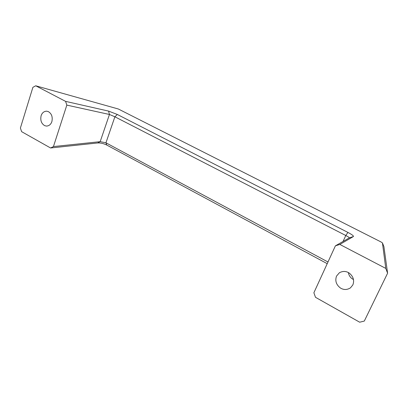 <?xml version="1.0" encoding="UTF-8"?>
<svg xmlns="http://www.w3.org/2000/svg" width="408" height="408" viewBox="0 0 408 408"><rect width="100%" height="100%" fill="white"/><g stroke="black" fill="none" stroke-linecap="round" stroke-linejoin="round"><path stroke-width="0.61" d="M44.737 125.689C41.381 123.67 40.173 120.35 41.111 115.724C42.07 112.878 43.88 111.358 46.543 111.175L48.221 111.547C51.622 113.557 52.841 116.897 51.882 121.569C50.939 124.343 49.179 125.848 46.594 126.087L44.737 125.689M348.33 272.539C348.911 275.482 350.375 277.675 352.726 279.128L353.507 279.562M336.539 276.068C334.871 280.765 336.182 284.759 340.476 288.043C343.75 290.027 347.086 289.966 350.477 287.854L352.849 284.922C354.537 280.444 353.353 276.512 349.309 273.136C346.188 271.029 342.883 270.907 339.395 272.753L336.539 276.068M327.216 263.675L106.784 145.059C103.637 143.514 100.618 142.815 97.716 142.958L100.169 141.673L105.942 142.8L327.991 261.987M97.716 142.958L50.582 147.987L53.443 146.574L100.169 141.673L109.456 114.48L66.83 105.111L65.586 101.368L108.569 111.098L117.326 114.469L347.922 232.417C351.946 234.544 353.777 235.916 353.415 236.538L339.823 244.433L335.391 245.851L349.319 237.884L353.415 236.538M106.784 145.059L105.942 142.8L114.888 116.795L117.326 114.469M335.391 245.851L313.88 292.765L315.496 297.305L359.678 322.208L364.303 321.07L387.6 273.207L385.774 268.403L382.444 242.928L380.96 241.924L118.335 108.997L35.731 85.792L32.89 87.327L20.4 128.03L21.614 131.656L50.582 147.987M349.319 237.884L349.365 237.849C349.345 237.527 348.157 236.742 345.795 235.508L114.888 116.795L109.456 114.48L108.569 111.098M343.046 241.47L345.795 235.508L347.922 232.417M382.444 242.928L383.913 246.621L387.6 273.207M385.774 268.403L339.823 244.433M65.586 101.368L35.731 85.792M66.83 105.111L53.443 146.574"/></g></svg>
